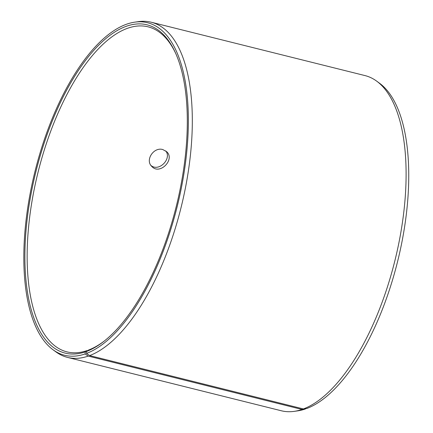 <?xml version="1.0" encoding="UTF-8"?>
<svg xmlns="http://www.w3.org/2000/svg" width="433" height="433" viewBox="0 0 433 433"><rect width="100%" height="100%" fill="white"/><g stroke="black" fill="none" stroke-linecap="round" stroke-linejoin="round"><path stroke-width="0.65" d="M305.519 408.649L305.476 408.958A171.365 73.231 104 0 1 297.823 410.841L294.288 411.35A172.735 73.821 104 0 1 281.342 410.771L67.564 357.414A172.735 73.821 104 0 1 55.862 351.84L52.983 349.729A171.365 73.231 104 0 1 35.035 171.262A171.365 73.231 104 0 1 134.744 22.159A171.365 73.231 104 0 1 184.745 168.285A171.365 73.231 104 0 1 86.481 353.447L86.73 351.347L88.392 350.108A167.501 71.58 104 0 0 103.893 341.334M134.744 22.159L138.279 21.65A172.735 73.821 104 0 1 151.225 22.229L365.003 75.586A172.735 73.821 104 0 1 376.705 81.16L379.584 83.271A171.365 73.231 104 0 1 399.8 252.152A171.365 73.231 104 0 1 306.873 408.46L303.409 408.947L89.626 355.59L86.481 353.447M305.476 408.958L302.007 409.456A172.735 73.821 104 0 1 294.288 411.35M376.705 81.16A172.735 73.821 104 0 1 397.083 251.389A172.735 73.821 104 0 1 303.409 408.947M302.007 409.456L88.224 356.094L85.09 353.95A171.365 73.231 104 0 1 52.983 349.729M88.224 356.094A172.735 73.821 104 0 1 67.564 357.414M151.225 22.229A172.735 73.821 104 0 1 186.277 183.462A172.735 73.821 104 0 1 89.626 355.59M85.09 353.95L85.355 351.845A169.179 72.3 104 0 1 40.908 153.428A169.179 72.3 104 0 1 175.349 52.626A169.179 72.3 104 0 1 176.236 206.503A169.179 72.3 104 0 1 103.146 341.918A169.179 72.3 104 0 1 86.73 351.347M85.355 351.845L87.028 350.6A167.501 71.58 104 0 1 66.996 351.877A167.501 71.58 104 0 1 38.104 172.025A167.501 71.58 104 0 1 148.124 26.846A167.501 71.58 104 0 1 175.738 53.492M87.028 350.6L87.558 350.73M162.851 149.574L166.716 151.734C175.278 159.441 159.82 175.425 151.859 166.494C144.784 160.226 153.758 146.673 162.851 149.574M151.036 165.52C158.981 172.188 172.08 158.678 165.747 150.911"/></g></svg>
